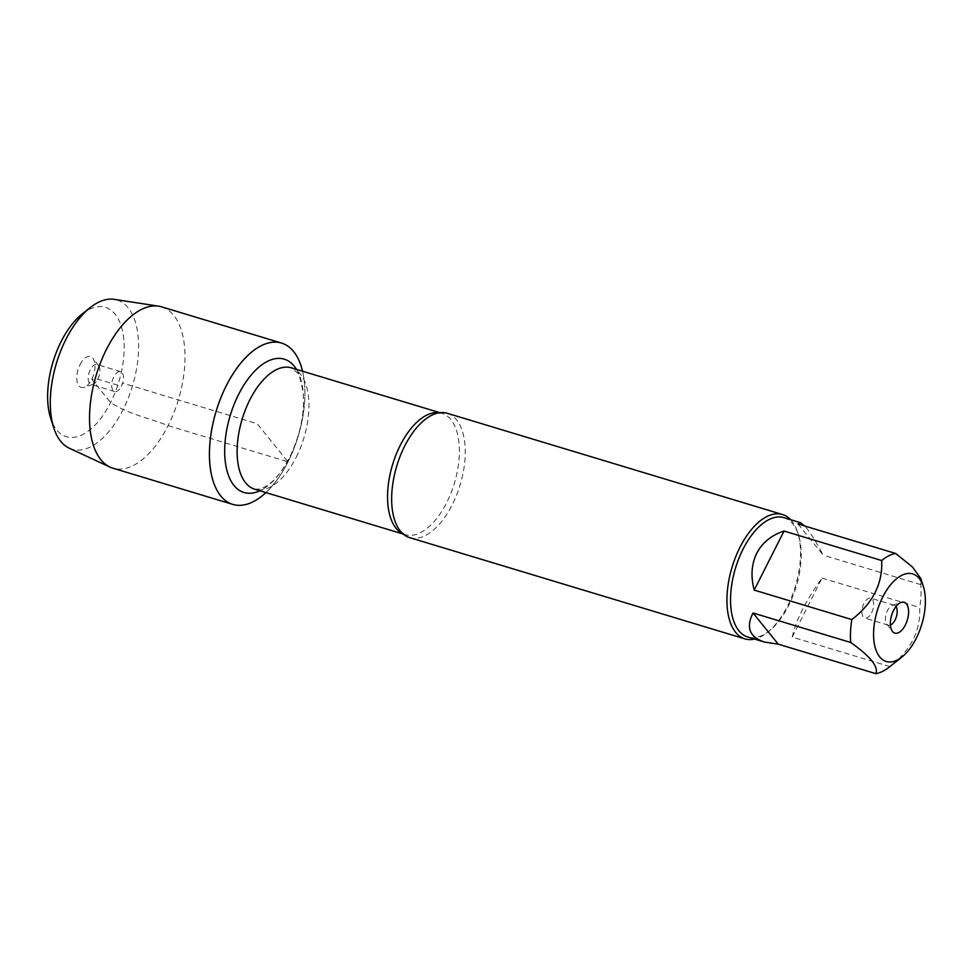 <?xml version="1.0" encoding="UTF-8"?>
<svg xmlns="http://www.w3.org/2000/svg" width="973" height="973" viewBox="0 0 973 973"><rect width="100%" height="100%" fill="white"/><g stroke="black" fill="none" stroke-linecap="round" stroke-linejoin="round"><path stroke-width="0.73" stroke-dasharray="4.87 3.65" d="M409.669 537.643A64.96 33.07 106.8 0 0 452.214 504.841A64.96 33.07 106.8 0 0 447.227 413.27M288.008 461.847A84.274 42.897 -73.2 0 1 265.897 492.593A84.274 42.897 -73.2 0 0 302.554 371.212A84.274 42.897 -73.2 0 1 288.008 461.847L257.176 423.729L122.525 383.07L121.382 386.281L97.847 379.178L91.79 379.3L110.606 402.567C129.312 414.644 148.942 417.916 168.11 425.639L288.008 461.847M790.623 519.679A64.96 33.07 -73.2 0 1 797.592 532.219A64.96 33.07 -73.2 0 1 787.498 606.082A64.96 33.07 -73.2 0 1 767.308 632.499A64.96 33.07 -73.2 0 1 754.562 639.079M792.241 637.096C795.89 620.215 805.826 600.536 822.063 578.059L792.241 637.096L889.869 666.578C910.91 650.244 920.847 630.565 919.692 607.541A62.357 31.744 106.8 0 0 920.859 584.639L920.653 578.278M822.063 578.059L919.692 607.541M798.006 523.973L823.231 555.157C815.775 541.085 809.621 531.38 804.78 526.028M920.859 584.639L823.231 555.157M889.2 667.125A62.357 31.744 106.8 0 0 889.869 666.578M783.897 517.648A62.357 31.744 -73.2 0 1 798.383 534.639A62.357 31.744 -73.2 0 1 788.689 605.559A62.357 31.744 -73.2 0 1 769.302 630.918A62.357 31.744 -73.2 0 1 747.848 637.047M895.975 606.556A10.399 5.291 106.8 0 0 894.321 605.279A10.399 5.291 106.8 0 0 892.411 605.352A10.399 5.291 106.8 0 0 886.245 613.695A10.399 5.291 106.8 0 0 886.756 624.058A10.399 5.291 106.8 0 0 888.313 625.177A10.399 5.291 106.8 0 0 890.392 625.043M871.589 612.832A10.399 5.291 106.8 0 0 870.786 598.176A10.399 5.291 106.8 0 0 863.975 603.43A10.399 5.291 106.8 0 0 864.778 618.074A10.399 5.291 106.8 0 0 871.589 612.832M161.64 306.86A84.274 42.897 -73.2 0 1 178.339 399.927A84.274 42.897 -73.2 0 1 112.917 468.195M69.253 448.2A77.949 39.674 106.8 0 0 132.437 386.074A77.949 39.674 106.8 0 0 114.206 299.343M121.382 386.281A10.399 5.291 106.8 0 0 120.579 371.637A10.399 5.291 106.8 0 0 112.515 380.054A10.399 5.291 106.8 0 0 114.571 391.535A10.399 5.291 106.8 0 0 121.382 386.281M97.847 379.178A10.399 5.291 106.8 0 0 98.601 365.641A10.399 5.291 106.8 0 0 97.057 364.522A10.399 5.291 106.8 0 0 88.981 372.951A10.399 5.291 106.8 0 0 91.048 384.42A10.399 5.291 106.8 0 0 92.958 384.347A10.399 5.291 106.8 0 0 97.847 379.178M79.993 364.729A16.115 8.198 -73.2 0 1 92.946 358.332A16.115 8.198 -73.2 0 1 91.79 379.3A16.115 8.198 -73.2 0 1 84.201 387.315A16.115 8.198 -73.2 0 1 77.062 381.331A16.115 8.198 -73.2 0 1 79.993 364.729M82.17 313.987A67.551 34.383 -73.2 0 1 123.413 336.05A67.551 34.383 -73.2 0 1 97.239 422.732A67.551 34.383 -73.2 0 1 50.669 418.281M439.468 412.734A63.403 32.267 -73.2 0 1 441.803 413.257A63.403 32.267 -73.2 0 1 446.668 502.627A63.403 32.267 -73.2 0 1 405.145 534.651A63.403 32.267 -73.2 0 1 402.907 533.788M296.23 457.201A63.403 32.267 106.8 0 0 291.365 367.83L296.984 372.489C298.93 373.389 300.998 380.321 303.211 393.299C304.671 414.097 300.146 435.405 289.662 457.213C282.279 471.273 274.556 480.881 266.493 486.062L260.618 488.933L254.707 489.212A63.403 32.267 106.8 0 0 296.23 457.201M296.497 369.387A69.63 35.442 -73.2 0 1 289.613 457.334A69.63 35.442 -73.2 0 1 259.84 490.769M403.236 534.068L405.145 534.651L400.353 531.088M439.881 412.686L441.803 413.257L435.843 413.574M798.383 534.639L797.592 532.219M769.302 630.918L767.308 632.499M886.756 624.058L892.411 631.38M892.411 605.352L901.168 602.384M894.321 605.279L870.786 598.176M888.313 625.177L864.778 618.074M120.579 371.637L97.057 364.522M114.571 391.535L91.048 384.42M98.601 365.641L92.946 358.332M92.958 384.347L84.201 387.315"/><path stroke-width="1.46" d="M782.511 514.522L447.227 413.27A64.96 33.07 106.8 0 0 435.843 413.574A64.96 33.07 106.8 0 0 404.683 446.072A64.96 33.07 106.8 0 0 400.353 531.088A64.96 33.07 106.8 0 0 409.669 537.643L744.953 638.884A64.96 33.07 -73.2 0 1 732.073 567.15A64.96 33.07 -73.2 0 1 782.511 514.522A64.96 33.07 -73.2 0 1 790.623 519.679M265.897 492.593A84.274 42.897 -73.2 0 1 210.654 470.543A84.274 42.897 -73.2 0 1 244.345 359.001A84.274 42.897 -73.2 0 1 302.554 371.212A84.274 42.897 -73.2 0 0 281.538 343.068A84.274 42.897 -73.2 0 0 226.344 385.624A84.274 42.897 -73.2 0 0 232.815 504.403A84.274 42.897 -73.2 0 0 265.897 492.593M754.562 639.079A64.96 33.07 -73.2 0 1 744.953 638.884M905.364 624.982A16.115 8.198 -73.2 0 1 892.411 631.38A16.115 8.198 -73.2 0 1 891.621 615.325A16.115 8.198 -73.2 0 1 901.168 602.384A16.115 8.198 -73.2 0 1 908.295 608.368A16.115 8.198 -73.2 0 1 905.364 624.982M882.742 597.008A45.731 23.279 106.8 0 0 875.603 648.93A45.731 23.279 106.8 0 0 901.995 656.982A45.731 23.279 106.8 0 0 924.35 613.282A45.731 23.279 106.8 0 0 923.304 586.378A45.731 23.279 106.8 0 0 882.742 597.008M753.041 612.99C745.744 627.354 749.526 637.035 764.377 642.034L778.266 644.175L753.041 612.99L850.67 642.472C870.178 656.216 878.583 666.602 875.895 673.657A62.357 31.744 106.8 0 0 889.2 667.125L901.995 656.982M778.266 644.175L875.895 673.657M804.78 526.028L800.426 522.647L798.006 523.973L895.634 553.455A62.357 31.744 106.8 0 0 881.672 560.533C882.827 583.557 872.878 603.236 851.837 619.57A62.357 31.744 106.8 0 0 850.67 642.472M920.653 578.278L912.406 566.931L895.634 553.455M784.043 531.051C771.37 535.223 762.285 542.642 756.763 553.284C751.46 564.06 750.609 576.332 754.209 590.088L784.043 531.051L881.672 560.533M754.209 590.088L851.837 619.57M764.377 642.034L747.848 637.047A62.357 31.744 -73.2 0 1 743.056 549.149A62.357 31.744 -73.2 0 1 783.897 517.648L800.426 522.647M890.392 625.043A10.399 5.291 106.8 0 0 895.111 619.935A10.399 5.291 106.8 0 0 895.975 606.556M232.815 504.403L112.917 468.195A84.274 42.897 -73.2 0 1 110.022 467.101A84.274 42.897 -73.2 0 1 106.446 349.416A84.274 42.897 -73.2 0 1 158.623 306.179A84.274 42.897 -73.2 0 1 161.64 306.86L281.538 343.068M158.623 306.179L114.206 299.343A77.949 39.674 106.8 0 0 90.161 307.638A77.949 39.674 106.8 0 0 65.933 339.346A77.949 39.674 106.8 0 0 53.819 427.986A77.949 39.674 106.8 0 0 69.253 448.2L110.022 467.101M53.819 427.986L50.669 418.281A67.551 34.383 -73.2 0 1 61.177 341.462A67.551 34.383 -73.2 0 1 82.17 313.987L90.161 307.638M402.907 533.788A63.403 32.267 -73.2 0 1 392.581 464.62A63.403 32.267 -73.2 0 1 439.468 412.734M439.881 412.686L291.365 367.83A63.403 32.267 106.8 0 0 242.143 419.193A63.403 32.267 106.8 0 0 254.707 489.212L403.236 534.068M259.84 490.769A69.63 35.442 -73.2 0 1 230.2 415.593A69.63 35.442 -73.2 0 1 296.497 369.387M923.304 586.378L920.689 578.266"/></g></svg>
